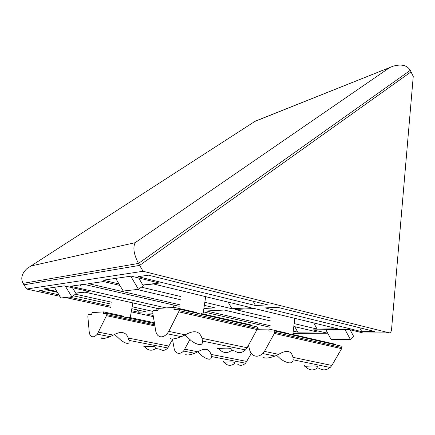 <?xml version="1.0" encoding="UTF-8"?>
<svg xmlns="http://www.w3.org/2000/svg" width="435" height="435" viewBox="0 0 435 435"><rect width="100%" height="100%" fill="white"/><g stroke="black" fill="none" stroke-linecap="round" stroke-linejoin="round"><path stroke-width="0.65" d="M262.979 356.771C264.116 358.685 268.134 358.445 275.034 356.058L278.628 354.335C286.627 349.648 291.401 350.621 292.945 357.26L293.163 359.81C292.712 363.453 289.607 363.861 283.854 361.034L280.977 359.321L276.714 355.39M341.622 348.663L274.349 333.455L274.876 330.97L342.095 346.314L341.622 348.663L331.867 365.46L330.187 367.466C326.299 370.392 322.618 370.647 319.149 368.238L317.599 367.923M304.549 365.427C301.091 367.809 319.187 363.921 317.871 367.667L317.534 367.983M292.086 334.901L292.151 334.357L335.929 344.373L335.874 344.895M274.349 333.455L264.48 351.382L262.822 353.535C259.026 356.7 255.541 357.059 252.36 354.601L250.973 353.166L249.951 350.985L248.456 345.336M288.34 334.042L288.405 333.504L269.113 329.088L268.857 331.03L274.876 330.97M257.167 329.251L269.113 329.088M185.604 354.215C186.376 355.487 189.432 355.167 194.755 353.258L197.833 351.784C204.841 347.755 209.219 348.62 210.975 354.378L211.388 356.515C211.562 359.451 209.616 359.973 205.548 358.081L202.378 356.156L197.811 351.795M251.256 353.508L245.585 363.214C242.795 365.585 240.191 365.955 237.776 364.318M223.487 361.556C220.621 363.377 235.808 360.126 234.677 363.508L234.378 363.769M189.834 339.697L183.592 351.072C180.906 353.617 178.47 354.063 176.289 352.415L174.897 350.806L174.234 348.941L172.505 339.458M170.107 337.81C170.368 339.681 174.13 339.305 181.4 336.69L185.283 334.83C194.141 329.79 199.703 330.953 201.97 338.316L202.52 341.062C202.737 345.134 200.013 345.7 194.347 342.764L191.454 340.958L185.076 334.961M257.025 329.54L178.687 311.835L179.312 309.16L257.574 327.022L257.025 329.54L247.145 347.755L245.487 349.947C241.729 353.176 238.298 353.563 235.199 351.099L231.746 350.398M218.12 347.848C213.58 350.072 233.084 345.83 231.882 350.267L231.415 350.686M201.035 314.119L201.122 313.537L251.925 325.157L251.849 325.717M178.687 311.835L168.764 331.378L167.143 333.743C163.565 337.272 160.428 337.783 157.742 335.287L156.595 333.808L155.822 331.524L152.799 313.216L153.06 310.71L157.97 310.421L158.313 308.41L174.261 307.393L173.918 309.481L179.312 309.16M196.669 313.124L196.761 312.542L174.261 307.393M101.437 337.919C101.594 339.148 104.46 338.729 110.022 336.668L113.307 335.091C120.93 330.823 125.922 331.807 128.276 338.049L128.972 340.377C129.652 343.601 128.031 344.248 124.111 342.312L120.963 340.306L114.552 334.363M172.733 339.006L167.812 347.984C165.148 350.572 162.761 351.04 160.645 349.387L155.893 348.468M144.404 346.271C140.559 347.913 157.019 344.542 155.986 348.386L155.616 348.691M106.461 315.685L107.026 313.423L103.171 313.651L103.508 311.89L92.041 312.618L91.703 314.331L88.147 314.538L87.854 316.675L89.262 332.286L89.724 334.221L90.833 335.869C92.628 337.527 94.781 336.962 97.293 334.178L106.461 315.685L154.893 325.902M154.371 322.737L127.569 317.023L127.439 317.767M123.518 316.936L123.654 316.185L103.508 311.89M154.501 323.526L107.026 313.423M30.755 266.024L135.144 242.692C132.729 247.575 133.844 254.486 138.482 263.425L139.646 265.404L23.963 284.794L23.077 283.359C20.483 278.34 21.826 273.37 27.117 268.455L255.28 121.164L390.614 67.186M143.077 271.266L139.646 265.404L411.031 71.873L413.25 76.402L391.527 329.763C391.31 331.492 390.592 332.536 389.379 332.884L143.077 271.266L26.595 289.036L23.963 284.794L139.646 265.404L411.031 71.873L410.281 70.345C407.095 65.212 401.347 63.836 393.039 66.223L255.002 121.365M388.634 332.889L363.258 333.003L348.826 329.464L312.944 329.866L327.74 333.232M26.595 289.036L59.867 296.289M65.37 297.486L110.555 307.327M131.261 311.841L153.365 316.658M294.163 323.591L317.093 329.061L337.848 328.806L254.29 308.486L235.014 309.486L271.25 318.126M204.825 302.287L231.915 308.747L251.125 307.714L153.403 283.952L142.941 285.208M141.418 287.171L180.781 296.556M142.838 285.028L159.33 283.044L131.163 276.138L103.247 280.194L118.994 283.924M75.489 294.196L111.518 302.189M132.175 306.773L152.946 311.378M158.275 308.638L85.021 292.162L75.815 293.266M75.723 293.114L89.137 291.499L64.211 285.866L44.348 288.748L56.958 291.532M270.875 321.052L224.237 310.046L206.446 310.976L270.265 325.766M293.255 331.095L297.801 332.15L317.294 332.003L293.815 326.462M148.531 275.186L138.096 276.665L255.546 305.544L267.655 304.853L148.531 275.186M277.41 307.279L265.187 307.915L361.768 331.666L374.937 331.568L277.41 307.279M270.075 327.24L203.352 311.857M257.351 328.626L259.945 329.213M57.436 292.315L45.767 289.743L39.656 290.607L58.981 294.832M131.468 310.693L138.613 312.254L146.013 311.83L131.827 308.703M111.148 304.147L73.205 295.789M69.17 297.062L110.773 306.164M152.886 313.76L146.927 314.07L153.163 315.44M179.193 306.294L83.933 284.338L70.508 286.235L166.067 307.915M119.891 285.431L103.503 281.565L88.642 283.669L179.454 304.717M203.868 308.513L215.015 307.871L204.352 305.359M180.275 299.677L137.079 289.487M80.644 284.8L80.339 285.393M80.035 284.887L80.486 285.637L81.959 284.615M174.207 307.398L172.684 304.794M317.093 329.061L313.738 322.939M231.915 308.747L228.157 302.129M157.492 310.449L156.149 308.159M138.694 277.987L143.284 285.795L138.477 289.329L130.734 276.203M115.705 278.384L123.219 291.031L138.477 289.329M72.455 287.725L76.114 293.755L71.797 296.768L65.31 286.11M54.364 287.296L60.905 297.986L71.797 296.768M297.801 332.15L294.772 326.685M255.546 305.544L253.126 301.232M361.768 331.666L359.674 327.762M138.613 312.254L137.21 309.889M350.235 330.078L351.273 330.067M350.072 329.773L353.557 336.228L350.36 339.392L345.009 329.507M325.82 329.725L331.057 339.305L350.36 339.392M330.187 367.466L293.163 359.81M341.964 347.598L274.708 332.324M278.628 354.335L264.48 351.382M331.867 365.46L292.956 357.331M275.034 356.058L262.822 353.535M245.585 363.214L211.388 356.515M197.833 351.784L184.897 349.229M246.911 361.474L210.975 354.378M194.755 353.258L183.592 351.072M245.487 349.947L202.52 341.062M257.395 328.392L179.079 310.612M185.283 334.83L168.764 331.378M247.145 347.755L201.97 338.316M181.4 336.69L167.143 333.743M167.812 347.984L128.972 340.377M154.713 324.804L106.792 314.652M113.307 335.091L98.549 332.177M169.106 346.113L128.276 338.049M110.022 336.668L97.293 334.178M23.077 283.359L138.482 263.425L410.281 70.345M135.144 242.692L389.412 67.778M363.258 333.003L388.52 332.862M292.978 333.384L327.011 333.199M305.06 366.188C309.116 370.604 313.39 371.099 317.871 367.667M223.922 362.159C227.239 365.873 230.822 366.324 234.677 363.508M218.609 348.598C222.731 353.225 227.157 353.785 231.882 350.267M144.773 346.842C148.156 350.74 151.891 351.252 155.986 348.386M292.842 334.515L294.799 318.333M203.025 313.972L205.69 296.67M130.228 317.588L132.865 302.923M292.978 333.406L327.12 333.221"/></g></svg>
